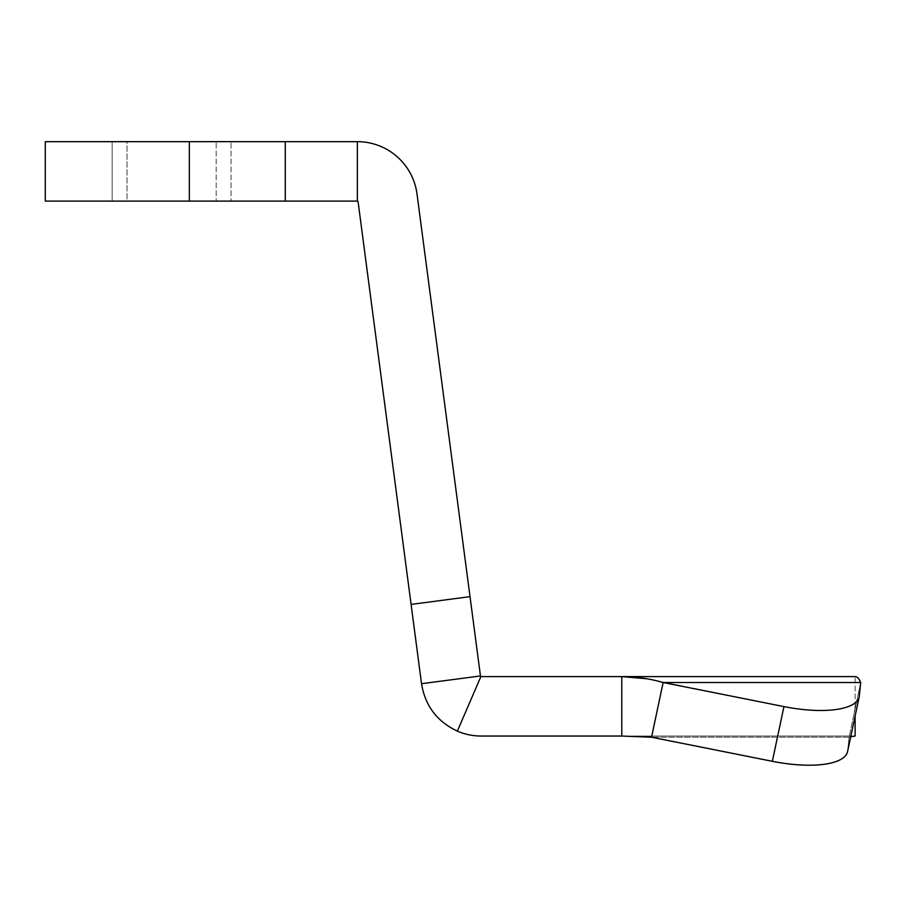 <?xml version="1.0" encoding="UTF-8"?>
<svg xmlns="http://www.w3.org/2000/svg" width="906" height="906" viewBox="0 0 906 906"><rect width="100%" height="100%" fill="white"/><g stroke="black" fill="none" stroke-linecap="round" stroke-linejoin="round"><path stroke-width="0.68" stroke-dasharray="4.53 3.4" d="M646.737 678.753L783.95 706.601A74.292 25.142 -168 0 0 786.51 707.099A74.292 25.142 -168 0 0 859.182 696.895M411.098 604.404L358.085 201.755A0.747 0.747 0 0 0 357.349 201.109L357.349 141.664A60.181 60.181 0 0 1 417.009 193.997L480.463 675.955L421.528 683.713L411.098 604.404L470.021 596.646M421.528 683.713C425.152 705.808 437.1 721.606 457.36 731.119A60.181 60.181 0 0 0 481.199 736.046L855.128 736.046L621.776 736.046L621.776 676.601L481.199 676.601A0.747 0.747 0 0 1 480.905 676.544L480.463 675.955M457.36 731.119L480.905 676.544M357.349 201.109L45.3 201.109M231.041 201.109L127.021 201.109L231.041 201.109L231.041 141.664L231.041 201.109M127.021 201.109L112.163 201.109L127.021 201.109L127.021 141.664L216.183 141.664L112.163 141.664L112.163 201.109L112.163 141.664L127.021 141.664L127.021 201.109M634.574 736.261L621.776 736.046M855.128 715.989L855.128 736.046L849.081 737.224L850.745 736.68L855.128 716M285.277 201.109L285.277 141.664L357.349 141.664M45.3 141.664L285.277 141.664M216.183 141.664L231.041 141.664L216.183 141.664L216.183 201.109L216.183 141.664M849.534 742.342L847.574 751.606A74.292 25.142 12 0 0 847.722 750.666L849.092 737.224L847.71 750.689A74.292 25.142 12 0 1 847.574 751.606A74.292 25.142 12 0 1 847.506 751.912M860.7 682.535L854.199 713.135L860.7 682.512L663.124 682.512L651.516 737.224L849.092 737.224L854.199 713.135L849.081 737.224L651.527 737.224M855.128 706.329L855.128 676.601L855.128 706.329L854.199 713.135L855.128 706.329M783.95 706.601L772.331 761.312M189.343 141.664L189.343 201.109M847.71 750.689L859.33 696.001L847.722 750.666"/><path stroke-width="1.36" d="M847.506 751.912A74.292 25.142 12 0 1 774.89 761.81A74.292 25.142 12 0 1 772.331 761.312L651.516 737.224L634.574 736.261M411.098 604.404L421.528 683.713L480.463 675.955L470.021 596.646L411.098 604.404L358.085 201.755A0.747 0.747 0 0 0 357.349 201.109L357.349 141.664L285.277 141.664L285.277 201.109L357.349 201.109M772.342 761.3L783.95 706.589A74.292 25.142 -168 0 0 859.182 696.873A74.292 25.142 -168 0 0 859.33 695.978A74.292 25.142 -168 0 1 859.182 696.873L847.574 751.584A74.292 25.142 12 0 1 772.342 761.3L651.527 737.224L621.776 736.046L481.199 736.046A60.181 60.181 0 0 1 457.36 731.119C437.088 721.595 425.152 705.797 421.528 683.713M357.349 141.664A60.181 60.181 0 0 1 417.009 193.997L470.021 596.646M480.463 675.955L480.905 676.544L457.36 731.119M285.277 141.664L45.3 141.664L45.3 201.109L285.277 201.109M621.776 736.046L621.776 676.601L481.199 676.601A0.747 0.747 0 0 1 480.905 676.544M849.534 742.342L850.745 736.68L855.128 736.046L855.128 715.989M651.527 737.224L663.135 682.512C649.545 678.594 635.763 676.623 621.776 676.601L855.128 676.601L621.776 676.601L646.737 678.753M783.95 706.589L663.135 682.512L860.7 682.512L859.33 695.955L860.7 682.512C859.035 678.594 857.178 676.623 855.128 676.601C857.189 676.623 859.047 678.594 860.7 682.512L860.7 682.535M189.343 141.664L189.343 201.109M859.182 696.895L855.128 716"/></g></svg>
